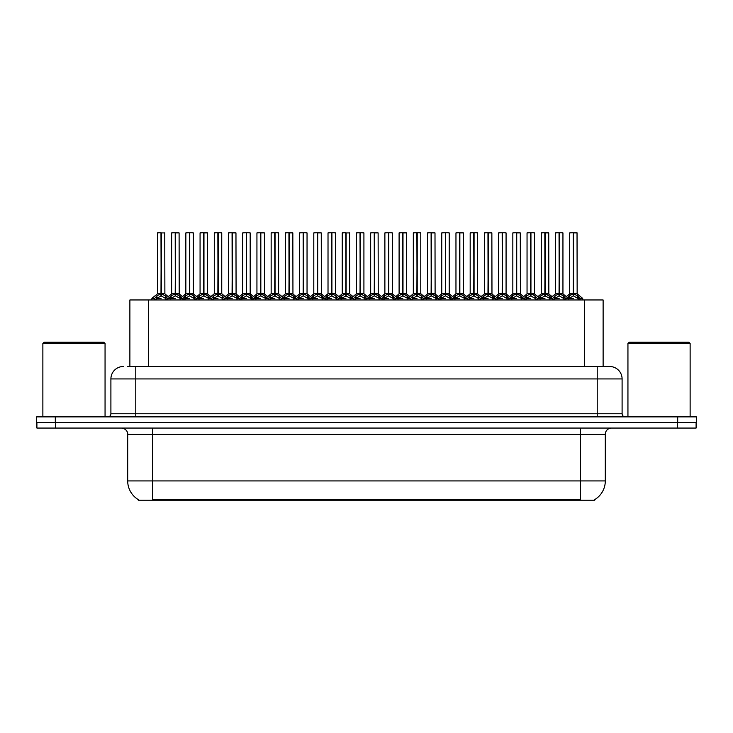 <?xml version="1.0" encoding="UTF-8"?>
<svg xmlns="http://www.w3.org/2000/svg" width="733" height="733" viewBox="0 0 733 733"><rect width="100%" height="100%" fill="white"/><g stroke="black" fill="none" stroke-linecap="round" stroke-linejoin="round"><path stroke-width="1.1" d="M127.762 366.5L135.779 366.5L127.762 366.5L129.878 366.5L129.878 299.962L603.122 299.962L603.122 366.5M594.738 499.594L594.738 500.208L138.262 500.208L138.262 499.594M138.455 499.704A21.77 21.77 0 0 1 127.698 480.93L152.574 480.93L152.574 499.704L580.426 499.704L580.426 480.93L605.302 480.93L605.302 434.284A6.221 6.221 0 0 1 611.524 428.063M127.698 480.93L127.698 434.284C128.009 433.276 126.946 428.64 121.476 428.063M594.545 499.704A21.77 21.77 0 0 0 605.302 480.93M55.552 428.063L696.103 428.063L696.103 422.474L36.897 422.474L36.897 428.063L55.552 428.063L55.552 422.474M696.103 428.063L696.103 422.474M123.346 366.5A12.434 12.434 0 0 0 110.903 378.934L110.903 413.76A3.106 3.106 0 0 1 107.797 416.875M609.654 366.5A12.434 12.434 0 0 1 622.097 378.934L135.779 378.934L135.779 366.5L609.471 366.5M622.097 378.934L622.097 413.76C622.262 415.638 623.297 416.674 625.203 416.875M55.305 416.875L36.65 416.875L36.65 422.474L55.305 422.474L55.305 416.875L677.695 416.875L677.695 422.474L696.35 422.474L696.35 416.875L677.695 416.875M545.16 232.92L548.724 232.92L545.16 232.92L545.16 293.786L549.887 296.416L549.887 298.716L552.545 298.716L554.973 295.848L559.05 293.786L559.05 295.958L559.27 232.792L562.816 232.792L560.452 232.792L562.944 232.92L562.944 293.741L559.371 293.786L563.448 295.848L565.876 298.716L568.542 298.716L568.542 299.962M559.05 232.792L555.477 232.92L559.05 232.792L555.477 232.92L555.477 293.741L559.05 293.786M562.816 232.792L559.371 232.792M549.237 295.848L549.878 299.962M552.994 299.962L552.545 298.716M564.098 296.416L564.098 299.339L565.885 299.339L565.436 299.962M563.65 299.962L564.098 299.339M559.16 232.792L559.16 293.741L563.054 293.979L559.783 293.988M559.05 232.92L559.215 293.741M555.605 232.792L560.452 232.792M559.371 293.786L559.371 295.958L559.261 293.741M559.05 295.958L554.322 298.716L559.215 298.716M559.371 293.741L559.371 232.92M564.098 298.716L559.371 295.958M554.322 296.416L554.771 299.962M565.885 298.716L565.885 299.339M566.93 298.239L569.193 295.848L573.261 293.786L573.261 295.958L573.481 232.792L577.036 232.792L569.816 232.792L573.371 232.792L573.371 293.741L577.668 295.848L580.096 298.716L582.753 298.716L582.753 299.962M573.27 232.792L569.697 232.92L569.697 293.741L573.261 293.786M577.155 232.92L573.591 232.92L573.591 293.741L577.155 293.741L577.036 232.792M578.319 296.416L578.319 299.339L580.096 299.339L579.647 299.962M577.861 299.962L578.319 299.339M573.261 232.92L573.426 293.741M573.591 293.786L573.591 295.958L573.481 293.741M578.319 298.716L573.591 295.958M573.261 295.958L568.542 298.716L573.426 298.716M573.371 232.792L572.18 232.792M568.533 299.339L568.991 299.962M580.096 298.716L580.096 299.339M516.728 232.92L520.293 232.92L516.728 232.92L516.728 293.786L521.456 296.416L521.456 298.716L524.104 298.716L526.541 295.848L530.619 293.786L530.619 295.958L530.829 232.792L534.384 232.792L532.021 232.792L534.513 232.92L534.513 293.741L530.939 293.786L535.017 295.848L537.445 298.716L540.111 298.716L540.111 299.962M530.619 232.792L527.045 232.92L530.619 232.792L527.045 232.92L527.045 293.741L530.619 293.786M534.384 232.792L530.939 232.792M520.797 295.848L521.447 299.962M524.553 299.962L524.104 298.716M535.667 296.416L535.667 299.339L537.445 299.339L536.996 299.962M535.218 299.962L535.667 299.339M530.719 232.792L530.719 293.741L534.623 293.979L531.352 293.988M530.619 232.92L530.774 293.741M527.174 232.792L532.021 232.792M530.939 293.786L530.939 295.958L530.829 293.741M530.619 295.958L525.891 298.716L530.774 298.716M530.939 293.741L530.939 232.92M535.667 298.716L530.939 295.958M525.891 296.416L526.34 299.962M537.445 298.716L537.445 299.339M488.288 232.92L491.861 232.92L488.288 232.92L488.288 293.786L493.025 296.416L493.025 298.716L495.673 298.716L498.11 295.848L502.178 293.786L502.178 295.958L502.398 232.792L505.953 232.792L503.589 232.792L506.072 232.92L506.072 293.741L502.508 293.786L506.585 295.848L509.014 298.716L511.671 298.716L511.671 299.962M502.187 232.792L498.614 232.92L502.187 232.792L498.614 232.92L498.614 293.741L502.178 293.786M505.953 232.792L502.499 232.792M492.365 295.848L493.016 299.962M496.122 299.962L495.673 298.716M507.236 296.416L507.236 299.339L509.014 299.339L508.565 299.962M506.778 299.962L507.236 299.339M502.288 232.792L502.288 293.741L506.191 293.979L502.92 293.988M502.178 232.92L502.343 293.741M498.742 232.792L503.589 232.792M502.508 293.786L502.508 295.958L502.398 293.741M502.178 295.958L497.45 298.716L502.343 298.716M502.508 293.741L502.508 232.92M507.236 298.716L502.508 295.958M497.45 296.416L497.909 299.962M509.014 298.716L509.014 299.339M459.857 232.92L463.43 232.92L459.857 232.92L459.857 293.786L464.585 296.416L464.585 298.716L467.242 298.716L469.67 295.848L473.747 293.786L473.747 295.958L473.967 232.792L477.522 232.792L475.158 232.792L477.641 232.92L477.641 293.741L474.077 293.786L478.154 295.848L480.582 298.716L483.239 298.716L483.239 299.962M473.756 232.792L470.183 232.92L473.756 232.792L470.183 232.92L470.183 293.741L473.747 293.786M477.522 232.792L474.068 232.792M463.934 295.848L464.585 299.962M467.691 299.962L467.242 298.716M478.805 296.416L478.805 299.339L480.582 299.339L480.133 299.962M478.347 299.962L478.805 299.339M473.857 232.792L473.857 293.741L477.76 293.979L474.489 293.988M473.747 232.92L473.912 293.741M470.302 232.792L475.158 232.792M474.077 293.786L474.077 295.958L473.967 293.741M473.747 295.958L469.019 298.716L473.912 298.716M474.077 293.741L474.077 232.92M478.796 298.716L474.077 295.958M469.019 296.416L469.477 299.962M480.582 298.716L480.582 299.339M431.425 232.92L434.999 232.92L431.425 232.92L431.425 293.786L436.153 296.416L436.153 298.716L438.81 298.716L441.239 295.848L445.316 293.786L445.316 295.958L445.536 232.792L449.091 232.792L446.727 232.792L449.21 232.92L449.21 293.741L445.646 293.786L449.714 295.848L452.142 298.716L454.808 298.716L454.808 299.962M445.325 232.792L441.752 232.92L445.325 232.792L441.752 232.92L441.752 293.741L445.316 293.786M449.091 232.792L445.637 232.792M435.503 295.848L436.153 299.962M439.259 299.962L438.81 298.716M450.374 296.416L450.374 299.339L452.151 299.339L451.702 299.962M449.915 299.962L450.374 299.339M445.426 232.792L445.426 293.741L449.329 293.979L446.049 293.988M445.316 232.92L445.481 293.741M441.871 232.792L446.727 232.792M445.646 293.786L445.646 295.958L445.536 293.741M445.316 295.958L440.588 298.716L445.481 298.716M445.646 293.741L445.646 232.92M450.364 298.716L445.646 295.958M440.588 296.416L441.046 299.962M452.151 298.716L452.151 299.339M538.498 298.239L540.752 295.848L544.83 293.786L544.83 295.958L545.15 232.792M541.266 232.92L544.839 232.792L541.266 232.92L541.266 293.741L544.83 293.786M548.605 232.792L541.385 232.792M549.429 299.962L549.887 299.339M544.839 232.792L544.94 293.741L548.724 293.741L545.16 293.741M548.724 232.92L548.843 293.979L545.563 293.988M544.83 232.92L544.995 293.741M545.16 293.786L545.16 295.958L545.05 293.741M544.83 295.958L540.111 298.716L544.995 298.716M544.94 232.792L543.749 232.792M549.237 298.102L545.16 295.958M549.887 296.416L551.491 298.239M540.102 299.339L540.56 299.962M510.058 298.239L512.321 295.848L516.399 293.786L516.399 295.958L516.719 232.792M512.834 232.92L516.408 232.792L512.834 232.92L512.834 293.741L516.399 293.786M520.164 232.792L512.953 232.792M520.998 299.962L521.456 299.339M516.408 232.792L516.508 293.741L520.293 293.741L516.728 293.741M520.293 232.92L520.403 293.979L517.131 293.988M516.399 232.92L516.563 293.741M516.728 293.786L516.728 295.958L516.618 293.741M516.399 295.958L511.68 298.716L516.563 298.716M516.508 232.792L515.317 232.792M520.797 298.102L516.728 295.958M521.456 296.416L523.06 298.239M511.671 299.339L512.129 299.962M481.627 298.239L483.89 295.848L487.967 293.786L487.967 295.958L488.288 232.792M484.394 232.92L487.967 232.792L484.394 232.92L484.394 293.741L487.967 293.786M491.733 232.792L484.522 232.792M492.567 299.962L493.025 299.339M487.967 232.792L488.077 293.741L491.861 293.741L488.288 293.741M491.861 232.92L491.971 293.979L488.7 293.988M487.967 232.92L488.132 293.741M488.288 293.786L488.288 295.958L488.187 293.741M487.967 295.958L483.239 298.716L488.132 298.716M488.077 232.792L486.886 232.792M492.365 298.102L488.288 295.958M493.025 296.416L494.628 298.239M483.239 299.339L483.688 299.962M453.196 298.239L455.459 295.848L459.536 293.786L459.536 295.958L459.857 232.792M455.963 232.92L459.536 232.792L455.963 232.92L455.963 293.741L459.536 293.786M463.302 232.792L456.091 232.792M464.136 299.962L464.585 299.339M459.536 232.792L459.646 293.741L463.43 293.741L459.857 293.741M463.43 232.92L463.54 293.979L460.269 293.988M459.536 232.92L459.692 293.741M459.857 293.786L459.857 295.958L459.747 293.741M459.536 295.958L454.808 298.716L459.692 298.716M459.646 232.792L458.455 232.792M463.934 298.102L459.857 295.958M464.585 296.416L466.197 298.239M454.808 299.339L455.257 299.962M42.871 343.493L44.108 342.247L103.811 342.247L105.057 343.493L42.871 343.493L42.871 416.875M105.057 343.493L105.057 416.875M627.943 343.493L629.189 342.247L688.892 342.247L690.129 343.493L627.943 343.493L627.943 416.875M690.129 343.493L690.129 416.875M402.994 232.92L406.558 232.92L402.994 232.92L402.994 293.786L407.722 296.416L407.722 298.716L410.379 298.716L412.807 295.848L416.885 293.786L416.885 295.958L417.104 232.792L420.65 232.792L418.286 232.792L420.779 232.92L420.779 293.741L417.205 293.741L421.283 295.848L423.711 298.716L426.377 298.716L426.377 299.962M416.894 232.792L413.32 232.92L416.894 232.792L413.32 232.92L413.32 293.741L416.885 293.786M420.65 232.792L417.205 232.792M407.072 295.848L407.722 299.962M410.828 299.962L410.379 298.716M421.942 296.416L421.942 299.339L423.72 299.339L423.271 299.962M421.484 299.962L421.942 299.339M416.995 232.792L416.995 293.741L420.889 293.979L417.618 293.988M416.885 232.92L417.05 293.741M413.439 232.792L418.286 232.792M417.214 293.786L417.214 295.958L417.104 293.741M416.885 295.958L412.157 298.716L417.05 298.716M417.205 293.741L417.214 232.92M421.933 298.716L417.214 295.958M412.157 296.416L412.615 299.962M423.72 298.716L423.72 299.339M374.563 232.92L378.127 232.92L374.563 232.92L374.563 293.786L379.291 296.416L379.291 298.716L381.948 298.716L384.376 295.848L388.453 293.786L388.453 295.958L388.664 232.792L392.219 232.792L389.855 232.792L392.347 232.92L392.347 293.741L388.774 293.786L392.851 295.848L395.279 298.716L397.946 298.716L397.946 299.962M388.453 232.792L384.88 232.92L388.453 232.792L384.88 232.92L384.88 293.741L388.453 293.786M392.219 232.792L388.774 232.792M378.64 295.848L379.282 299.962M382.397 299.962L381.948 298.716M393.502 296.416L393.502 299.339L395.289 299.339L394.84 299.962M393.053 299.962L393.502 299.339M388.563 232.792L388.563 293.741L392.457 293.979L389.186 293.988M388.453 232.92L388.618 293.741M385.008 232.792L389.855 232.792M388.774 293.786L388.774 295.958L388.664 293.741M388.453 295.958L383.726 298.716L388.618 298.716M388.774 293.741L388.774 232.92M393.502 298.716L388.774 295.958M383.726 296.416L384.174 299.962M395.289 298.716L395.289 299.339M350.85 299.962L350.85 298.716L353.517 298.716L355.945 295.848L360.022 293.786L360.022 295.958L360.233 232.792L363.916 232.92L363.916 293.741L360.343 293.786L364.42 295.848L366.848 298.716L369.514 298.716L369.514 299.962M360.022 232.792L356.449 232.92L360.022 232.792L356.449 232.92L356.449 293.741L360.022 293.786M363.788 232.792L360.343 232.792M353.957 299.962L353.508 298.716M365.071 296.416L365.071 299.339L366.848 299.339L366.399 299.962M364.622 299.962L365.071 299.339M360.123 232.792L360.123 293.741L360.343 232.92M360.022 232.92L360.178 293.741M356.577 232.792L361.424 232.792M360.343 293.786L360.343 295.958L360.233 293.741M360.022 295.958L355.294 298.716L360.178 298.716M365.071 298.716L360.343 295.958M355.294 296.416L355.743 299.962M366.848 298.716L366.848 299.339M317.691 232.92L321.265 232.92L317.691 232.92L317.691 293.786L322.428 296.416L322.428 298.716L325.076 298.716L327.514 295.848L331.582 293.786L331.582 295.958L331.802 232.792L335.357 232.792L332.993 232.792L335.476 232.92L335.476 293.741L331.912 293.786L335.989 295.848L338.417 298.716L341.074 298.716L341.074 299.962M331.591 232.792L328.017 232.92L331.591 232.792L328.017 232.92L328.017 293.741L331.582 293.786M335.357 232.792L331.902 232.792M321.769 295.848L322.419 299.962M325.525 299.962L325.076 298.716M336.639 296.416L336.639 299.339L338.417 299.339L337.968 299.962M336.181 299.962L336.639 299.339M331.692 232.792L331.692 293.741L335.476 293.741L335.476 232.92M331.582 232.92L331.747 293.741M328.146 232.792L332.993 232.792M331.912 293.786L331.912 295.958L331.802 293.741M331.582 295.958L326.854 298.716L331.747 298.716M331.912 293.741L331.912 232.92M336.639 298.716L331.912 295.958M326.854 296.416L327.312 299.962M338.417 298.716L338.417 299.339M424.764 298.239L427.027 295.848L431.105 293.786L431.105 295.958L431.416 232.792M427.531 232.92L431.105 232.792L427.531 232.92L427.531 293.741L431.105 293.786M434.871 232.792L427.66 232.792M435.704 299.962L436.153 299.339M431.105 232.792L431.206 293.741L434.999 293.741L431.425 293.741M434.999 232.92L435.109 293.979L431.838 293.988M431.105 232.92L431.261 293.741M431.425 293.786L431.425 295.958L431.316 293.741M431.105 295.958L426.377 298.716L431.261 298.716M431.206 232.792L430.024 232.792M435.503 298.102L431.425 295.958M436.153 296.416L437.766 298.239M426.368 299.339L426.826 299.962M396.333 298.239L398.596 295.848L402.664 293.786L402.664 295.958L402.985 232.792M399.1 232.92L402.674 232.792L399.1 232.92L399.1 293.741L402.664 293.786M406.439 232.792L399.219 232.792M407.264 299.962L407.722 299.339M402.674 232.792L402.774 293.741L406.558 293.741L402.994 293.741M406.558 232.92L406.678 293.979L403.407 293.988M402.664 232.92L402.829 293.741M402.994 293.786L402.994 295.958L402.884 293.741M402.664 295.958L397.946 298.716L402.829 298.716M402.774 232.792L401.583 232.792M407.072 298.102L402.994 295.958M407.722 296.416L409.335 298.239M397.937 299.339L398.395 299.962M367.902 298.239L370.156 295.848L374.233 293.786L374.233 295.958L374.554 232.792M370.669 232.92L374.242 232.792L370.669 232.92L370.669 293.741L374.233 293.786M378.008 232.792L370.788 232.792M378.833 299.962L379.291 299.339M374.242 232.792L374.343 293.741L378.127 293.741L374.563 293.741M378.127 232.92L378.246 293.979L374.966 293.988M374.233 232.92L374.398 293.741M374.563 293.786L374.563 295.958L374.453 293.741M374.233 295.958L369.514 298.716L374.398 298.716M374.343 232.792L373.152 232.792M378.64 298.102L374.563 295.958M379.291 296.416L380.894 298.239M369.505 299.339L369.963 299.962M339.461 298.239L341.725 295.848L345.802 293.786L345.802 295.958L346.022 232.792L342.357 232.792L345.912 232.792L345.912 293.741L350.2 295.848L352.463 298.239M345.811 232.792L342.238 232.92L342.238 293.741L345.802 293.786M349.696 232.92L346.132 232.92L346.132 293.741L349.696 293.741L349.568 232.792M350.401 299.962L350.86 299.339M345.802 232.92L345.967 293.741M346.132 293.786L346.132 295.958L346.022 293.741M345.802 295.958L341.083 298.716L345.967 298.716M345.912 232.792L344.721 232.792M350.85 298.716L346.132 295.958M341.074 299.339L341.532 299.962M363.916 232.92L363.916 293.741M289.26 232.92L292.834 232.92L289.26 232.92L289.26 293.786L293.988 296.416L293.988 298.716L296.645 298.716L299.073 295.848L303.15 293.786L303.15 295.958L303.37 232.792L306.925 232.792L304.561 232.792L307.045 232.92L307.045 293.741L303.48 293.786L307.558 295.848L309.986 298.716L312.643 298.716L312.643 299.962M303.16 232.792L299.586 232.92L303.16 232.792L299.586 232.92L299.586 293.741L303.15 293.786M306.925 232.792L303.471 232.792M293.337 295.848L293.988 299.962M297.094 299.962L296.645 298.716M308.208 296.416L308.208 299.339L309.986 299.339L309.537 299.962M307.75 299.962L308.208 299.339M303.26 232.792L303.26 293.741L307.045 293.741L307.045 232.92M303.15 232.92L303.315 293.741M299.705 232.792L304.561 232.792M303.48 293.786L303.48 295.958L303.37 293.741M308.208 298.716L303.48 295.958M303.15 295.958L298.423 298.716L303.315 298.716M303.48 293.741L303.48 232.92M298.423 296.416L298.881 299.962M309.986 298.716L309.986 299.339M260.829 232.92L264.402 232.92L260.829 232.92L260.829 293.786L265.557 296.416L265.557 298.716L268.214 298.716L270.642 295.848L274.719 293.786L274.719 295.958L274.939 232.792L278.494 232.792L276.13 232.792L278.613 232.92L278.613 293.741L275.049 293.786L279.117 295.848L281.545 298.716L284.212 298.716L284.212 299.962M274.728 232.792L271.155 232.92L274.728 232.792L271.155 232.92L271.155 293.741L274.719 293.786M278.494 232.792L275.04 232.792M264.906 295.848L265.557 299.962M268.663 299.962L268.214 298.716M279.777 296.416L279.777 299.339L281.554 299.339L281.106 299.962M279.319 299.962L279.777 299.339M274.829 232.792L274.829 293.741L278.613 293.741L278.613 232.92M274.719 232.92L274.884 293.741M271.274 232.792L276.13 232.792M275.049 293.786L275.049 295.958L274.939 293.741M274.719 295.958L269.991 298.716L274.884 298.716M275.049 293.741L275.049 232.92M279.768 298.716L275.049 295.958M269.991 296.416L270.45 299.962M281.554 298.716L281.554 299.339M232.398 232.92L235.962 232.92L232.398 232.92L232.398 293.786L237.126 296.416L237.126 298.716L239.783 298.716L242.211 295.848L246.288 293.786L246.288 295.958L246.508 232.792L250.054 232.792L247.69 232.792L250.182 232.92L250.182 293.741L246.609 293.741L250.686 295.848L253.114 298.716L255.78 298.716L255.78 299.962M246.297 232.792L242.715 232.92L246.297 232.792L242.715 232.92L242.715 293.741L246.288 293.786M250.054 232.792L246.609 232.792M236.475 295.848L237.126 299.962M240.232 299.962L239.783 298.716M251.346 296.416L251.346 299.339L253.123 299.339L252.674 299.962M250.888 299.962L251.346 299.339M246.398 232.792L246.398 293.741L250.292 293.979L247.021 293.988M246.288 232.92L246.453 293.741M242.843 232.792L247.69 232.792M246.618 293.786L246.618 295.958L246.508 293.741M246.288 295.958L241.56 298.716L246.453 298.716M246.609 293.741L246.618 232.92M251.337 298.716L246.618 295.958M241.56 296.416L242.009 299.962M253.123 298.716L253.123 299.339M203.966 232.92L207.531 232.92L203.966 232.92L203.966 293.786L208.694 296.416L208.694 298.716L211.351 298.716L213.779 295.848L217.857 293.786L217.857 295.958L218.067 232.792L221.623 232.792L219.259 232.792L221.751 232.92L221.751 293.741L218.177 293.786L222.255 295.848L224.683 298.716L227.349 298.716L227.349 299.962M217.857 232.792L214.283 232.92L217.857 232.792L214.283 232.92L214.283 293.741L217.857 293.786M221.623 232.792L218.177 232.792M208.044 295.848L208.685 299.962M211.8 299.962L211.351 298.716M222.905 296.416L222.905 299.339L224.692 299.339L224.243 299.962M222.456 299.962L222.905 299.339M217.967 232.792L217.967 293.741L221.751 293.741L221.751 232.92M217.857 232.92L218.022 293.741M214.412 232.792L219.259 232.792M218.177 293.786L218.177 295.958L218.067 293.741M217.857 295.958L213.129 298.716L218.022 298.716M218.177 293.741L218.177 232.92M222.905 298.716L218.177 295.958M213.129 296.416L213.578 299.962M224.692 298.716L224.692 299.339M175.535 232.92L179.099 232.92L175.535 232.92L175.535 293.786L180.263 296.416L180.263 298.716L182.911 298.716L185.348 295.848L189.426 293.786L189.426 295.958L189.636 232.792L193.191 232.792L190.827 232.792L193.32 232.92L193.32 293.741L189.746 293.786L193.824 295.848L196.252 298.716L198.918 298.716L198.918 299.962M189.426 232.792L185.852 232.92L189.426 232.792L185.852 232.92L185.852 293.741L189.426 293.786M193.191 232.792L189.746 232.792M179.603 295.848L180.254 299.962M183.36 299.962L182.911 298.716M194.474 296.416L194.474 299.339L196.252 299.339L195.803 299.962M194.025 299.962L194.474 299.339M189.526 232.792L189.526 293.741L193.43 293.979L190.159 293.988M189.426 232.92L189.581 293.741M185.98 232.792L190.827 232.792M189.746 293.786L189.746 295.958L189.636 293.741M189.426 295.958L184.698 298.716L189.581 298.716M189.746 293.741L189.746 232.92M194.474 298.716L189.746 295.958M184.698 296.416L185.147 299.962M196.252 298.716L196.252 299.339M151.823 299.962L151.823 298.716L154.48 298.716L156.917 295.848L160.985 293.786L160.985 295.958L161.205 232.792L157.549 232.792L161.095 232.792L161.095 293.741L165.392 295.848L167.82 298.716L170.477 298.716L170.477 299.962M160.994 232.792L157.421 232.92L157.421 293.741L160.985 293.786M164.879 232.92L161.315 232.92L161.315 293.741L164.879 293.741L164.76 232.792M154.929 299.962L154.48 298.716M166.043 296.416L166.043 299.339L167.82 299.339L167.371 299.962M165.585 299.962L166.043 299.339M160.985 232.92L161.15 293.741M161.315 293.786L161.315 295.958L161.205 293.741M160.985 295.958L156.257 298.716L161.15 298.716M161.095 232.792L159.904 232.792M166.043 298.716L161.315 295.958M156.257 296.416L156.715 299.962M167.82 298.716L167.82 299.339M311.03 298.239L313.293 295.848L317.371 293.786L317.371 295.958L317.691 232.792M313.797 232.92L317.371 232.792L313.797 232.92L313.797 293.741L317.371 293.786M321.136 232.792L313.926 232.792M321.97 299.962L322.428 299.339M317.371 232.792L317.481 293.741L321.265 293.741L317.691 293.741M321.265 232.92L321.375 293.979L318.104 293.988M317.371 232.92L317.536 293.741M317.691 293.786L317.691 295.958L317.591 293.741M317.371 295.958L312.643 298.716L317.536 298.716M317.481 232.792L316.289 232.792M321.769 298.102L317.691 295.958M322.428 296.416L324.032 298.239M312.643 299.339L313.092 299.962M282.599 298.239L284.862 295.848L288.939 293.786L288.939 295.958L289.26 232.792M285.366 232.92L288.939 232.792L285.366 232.92L285.366 293.741L288.939 293.786M292.705 232.792L285.494 232.792M293.539 299.962L293.988 299.339M288.939 232.792L289.049 293.741L292.834 293.741L289.26 293.741M292.834 232.92L292.943 293.979L289.672 293.988M288.939 232.92L289.095 293.741M289.26 293.786L289.26 295.958L289.15 293.741M288.939 295.958L284.212 298.716L289.095 298.716M289.049 232.792L287.858 232.792M293.337 298.102L289.26 295.958M293.988 296.416L295.601 298.239M284.212 299.339L284.661 299.962M254.168 298.239L256.431 295.848L260.508 293.786L260.508 295.958L260.82 232.792M256.935 232.92L260.508 232.792L256.935 232.92L256.935 293.741L260.508 293.786M264.274 232.792L257.063 232.792M265.108 299.962L265.557 299.339M260.508 232.792L260.609 293.741L264.402 293.741L260.829 293.741M264.402 232.92L264.512 293.979L261.241 293.988M260.508 232.92L260.664 293.741M260.829 293.786L260.829 295.958L260.719 293.741M260.508 295.958L255.78 298.716L260.664 298.716M260.609 232.792L259.427 232.792M264.906 298.102L260.829 295.958M265.557 296.416L267.169 298.239M255.771 299.339L256.229 299.962M225.737 298.239L228 295.848L232.068 293.786L232.068 295.958L232.388 232.792M228.504 232.92L232.077 232.792L228.504 232.92L228.504 293.741L232.068 293.786M235.843 232.792L228.623 232.792M236.667 299.962L237.126 299.339M232.077 232.792L232.178 293.741L235.962 293.741L232.398 293.741M235.962 232.92L236.081 293.979L232.81 293.988M232.068 232.92L232.233 293.741M232.398 293.786L232.398 295.958L232.288 293.741M232.068 295.958L227.349 298.716L232.233 298.716M232.178 232.792L230.987 232.792M236.475 298.102L232.398 295.958M237.126 296.416L238.738 298.239M227.34 299.339L227.798 299.962M197.305 298.239L199.559 295.848L203.637 293.786L203.637 295.958L203.957 232.792M200.072 232.92L203.646 232.792L200.072 232.92L200.072 293.741L203.637 293.786M207.412 232.792L200.191 232.792M208.236 299.962L208.694 299.339M203.646 232.792L203.747 293.741L207.531 293.741L203.966 293.741M207.531 232.92L207.65 293.979L204.37 293.988M203.637 232.92L203.801 293.741M203.966 293.786L203.966 295.958L203.856 293.741M203.637 295.958L198.918 298.716L203.801 298.716M203.747 232.792L202.555 232.792M208.044 298.102L203.966 295.958M208.694 296.416L210.298 298.239M198.909 299.339L199.367 299.962M168.865 298.239L171.128 295.848L175.205 293.786L175.205 295.958L175.526 232.792M171.641 232.92L175.214 232.792L171.641 232.92L171.641 293.741L175.205 293.786M178.971 232.792L171.76 232.792M179.805 299.962L180.263 299.339M175.214 232.792L175.315 293.741L179.099 293.741L175.535 293.741M179.099 232.92L179.209 293.979L175.938 293.988M175.205 232.92L175.37 293.741M175.535 293.786L175.535 295.958L175.425 293.741M175.205 295.958L170.487 298.716L175.37 298.716M175.315 232.792L174.124 232.792M179.603 298.102L175.535 295.958M180.263 296.416L181.866 298.239M170.477 299.339L170.936 299.962M328.017 232.92L328.017 293.741L331.582 293.741M271.155 232.92L271.155 293.741L274.719 293.741M573.591 293.741L577.155 293.741L574.003 293.988M346.132 293.741L349.696 293.741L346.535 293.988M161.315 293.741L164.879 293.741L161.727 293.988M577.943 500.208L577.943 499.594M155.057 500.208L155.057 499.594M148.542 366.5L148.542 299.962M584.458 366.5L584.458 299.962M580.426 428.063L580.426 434.284L127.698 434.284M605.302 434.284L580.426 434.284L580.426 480.93L152.574 480.93L152.574 428.063M677.448 428.063L677.448 422.474M135.779 416.875L135.779 378.934L110.903 378.934M110.903 413.76L622.097 413.76M597.221 366.5L597.221 416.875M558.638 293.988L555.486 293.741L559.05 293.741M552.709 298.239L549.887 298.716M572.858 293.988L569.587 293.979L566.316 296.627L563.054 293.979L568.304 298.239L565.711 298.239M552.545 299.339L554.322 299.339M554.973 295.848L554.973 298.102M563.448 295.848L563.448 298.102M573.261 293.741L569.587 293.979M577.274 293.979L582.524 298.239L579.931 298.239M568.533 296.416L568.304 298.239M569.193 295.848L569.193 298.102M577.668 295.848L577.668 298.102M530.206 293.988L527.045 293.741L530.619 293.741M524.278 298.239L521.456 298.716M544.427 293.988L541.146 293.979L537.885 296.627L534.623 293.979L539.873 298.239L537.28 298.239M524.104 299.339L525.891 299.339M526.541 295.848L526.541 298.102M535.017 295.848L535.017 298.102M501.775 293.988L498.614 293.741L502.178 293.741M495.847 298.239L493.025 298.716M515.986 293.988L512.715 293.979L509.453 296.627L506.191 293.979L511.442 298.239L508.849 298.239M495.673 299.339L497.45 299.339M498.11 295.848L498.11 298.102M506.585 295.848L506.585 298.102M473.344 293.988L470.183 293.741L473.747 293.741M467.416 298.239L464.585 298.716M487.555 293.988L484.284 293.979L481.022 296.627L477.76 293.979L483.01 298.239L480.417 298.239M467.242 299.339L469.019 299.339M469.67 295.848L469.67 298.102M478.154 295.848L478.154 298.102M444.904 293.988L441.752 293.741L445.316 293.741M438.975 298.239L436.153 298.716M449.21 293.741L454.57 298.239L451.977 298.239M438.81 299.339L440.588 299.339M441.239 295.848L441.239 298.102M449.714 295.848L449.714 298.102M544.83 293.741L541.146 293.979M540.102 296.416L539.873 298.239M540.752 295.848L540.752 298.102M516.399 293.741L512.715 293.979M511.671 296.416L511.442 298.239M512.321 295.848L512.321 298.102M487.967 293.741L484.284 293.979M483.239 296.416L483.01 298.239M483.89 295.848L483.89 298.102M459.124 293.988L455.963 293.741L459.536 293.741M454.808 296.416L454.57 298.239M455.459 295.848L455.459 298.102M416.472 293.988L413.32 293.741L416.885 293.741M410.544 298.239L407.722 298.716M420.779 293.741L426.139 298.239L423.546 298.239M410.379 299.339L412.157 299.339M412.807 295.848L412.807 298.102M421.283 295.848L421.283 298.102M388.041 293.988L384.889 293.741L388.453 293.741M382.113 298.239L379.291 298.716M392.347 293.741L397.707 298.239L395.114 298.239M381.948 299.339L383.726 299.339M384.376 295.848L384.376 298.102M392.851 295.848L392.851 298.102M359.61 293.988L356.449 293.741L360.022 293.741M366.683 298.239L369.276 298.239L363.907 293.741L360.755 293.988M363.907 293.741L360.343 293.741M353.682 298.239L350.86 298.716L350.86 296.416M353.508 299.339L355.294 299.339M355.945 295.848L355.945 298.102M364.42 295.848L364.42 298.102M331.179 293.988L328.017 293.741L322.657 298.239L325.25 298.239M338.252 298.239L340.845 298.239L335.476 293.741L332.324 293.988M325.076 299.339L326.854 299.339M327.514 295.848L327.514 298.102M335.989 295.848L335.989 298.102M430.692 293.988L427.531 293.741L431.105 293.741M426.368 296.416L426.139 298.239M427.027 295.848L427.027 298.102M402.261 293.988L399.1 293.741L402.664 293.741M397.937 296.416L397.707 298.239M398.596 295.848L398.596 298.102M373.83 293.988L370.669 293.741L374.233 293.741M369.505 296.416L369.276 298.239M370.156 295.848L370.156 298.102M345.39 293.988L342.238 293.741L345.802 293.741M341.074 296.416L340.845 298.239M341.725 295.848L341.725 298.102M350.2 295.848L350.2 298.102M302.747 293.988L299.586 293.741L303.15 293.741M309.821 298.239L312.414 298.239L307.045 293.741L303.893 293.988M296.819 298.239L293.988 298.716M296.645 299.339L298.423 299.339M299.073 295.848L299.073 298.102M307.558 295.848L307.558 298.102M274.307 293.988L271.155 293.741L265.786 298.239L268.379 298.239M281.38 298.239L283.973 298.239L278.613 293.741L275.452 293.988M268.214 299.339L269.991 299.339M270.642 295.848L270.642 298.102M279.117 295.848L279.117 298.102M245.876 293.988L242.724 293.741L246.288 293.741M239.948 298.239L237.126 298.716M250.182 293.741L255.542 298.239L252.949 298.239M239.783 299.339L241.56 299.339M242.211 295.848L242.211 298.102M250.686 295.848L250.686 298.102M217.444 293.988L214.293 293.741L217.857 293.741M224.518 298.239L227.111 298.239L221.751 293.741L218.59 293.988M211.516 298.239L208.694 298.716M211.351 299.339L213.129 299.339M213.779 295.848L213.779 298.102M222.255 295.848L222.255 298.102M189.013 293.988L185.852 293.741L189.426 293.741M183.085 298.239L180.263 298.716M193.31 293.741L198.68 298.239L196.087 298.239M182.911 299.339L184.698 299.339M185.348 295.848L185.348 298.102M193.824 295.848L193.824 298.102M160.582 293.988L157.421 293.741L160.985 293.741M154.654 298.239L151.832 298.716M164.998 293.979L170.248 298.239L167.655 298.239M154.48 299.339L156.257 299.339M156.917 295.848L156.917 298.102M165.392 295.848L165.392 298.102M316.958 293.988L313.806 293.741L317.371 293.741M312.643 296.416L312.414 298.239M313.293 295.848L313.293 298.102M288.527 293.988L285.366 293.741L288.939 293.741M284.212 296.416L283.973 298.239M284.862 295.848L284.862 298.102M260.096 293.988L256.935 293.741L260.508 293.741M255.771 296.416L255.542 298.239M256.431 295.848L256.431 298.102M231.665 293.988L228.504 293.741L232.068 293.741M227.34 296.416L227.111 298.239M228 295.848L228 298.102M203.233 293.988L200.072 293.741L203.637 293.741M198.909 296.416L198.68 298.239M199.559 295.848L199.559 298.102M174.793 293.988L171.641 293.741L175.205 293.741M170.477 296.416L170.248 298.239M171.128 295.848L171.128 298.102M548.843 293.979L552.105 296.627L555.367 293.979L550.116 298.239M582.524 298.239L582.753 298.716M520.403 293.979L523.674 296.627L526.935 293.979L521.685 298.239M491.971 293.979L495.233 296.627L498.504 293.979L493.254 298.239M470.183 293.741L464.823 298.239M441.752 293.741L436.382 298.239M470.064 293.979L466.802 296.627L463.54 293.979M441.632 293.979L438.371 296.627L435.109 293.979M449.329 293.979L452.591 296.627L455.853 293.979M413.32 293.741L407.951 298.239M384.889 293.741L379.52 298.239M356.449 293.741L351.089 298.239M322.428 298.716L322.657 298.239M427.421 293.979L424.16 296.627L420.889 293.979M398.99 293.979L395.719 296.627L392.457 293.979M406.678 293.979L409.939 296.627L413.201 293.979M370.55 293.979L367.288 296.627L364.026 293.979M378.246 293.979L381.508 296.627L384.77 293.979M342.119 293.979L338.857 296.627L335.595 293.979M349.806 293.979L353.077 296.627L356.339 293.979M299.586 293.741L294.226 298.239M265.557 298.716L265.786 298.239M242.724 293.741L237.355 298.239M214.293 293.741L208.923 298.239M185.852 293.741L180.492 298.239M157.311 293.979L152.061 298.239M313.687 293.979L310.425 296.627L307.164 293.979M321.375 293.979L324.637 296.627L327.908 293.979M285.256 293.979L281.994 296.627L278.732 293.979M292.943 293.979L296.205 296.627L299.467 293.979M256.825 293.979L253.563 296.627L250.292 293.979M264.512 293.979L267.774 296.627L271.036 293.979M228.394 293.979L225.123 296.627L221.861 293.979M236.081 293.979L239.343 296.627L242.605 293.979M199.953 293.979L196.691 296.627L193.43 293.979M207.65 293.979L210.912 296.627L214.173 293.979M171.522 293.979L168.26 296.627M179.209 293.979L182.48 296.627L185.742 293.979"/></g></svg>
